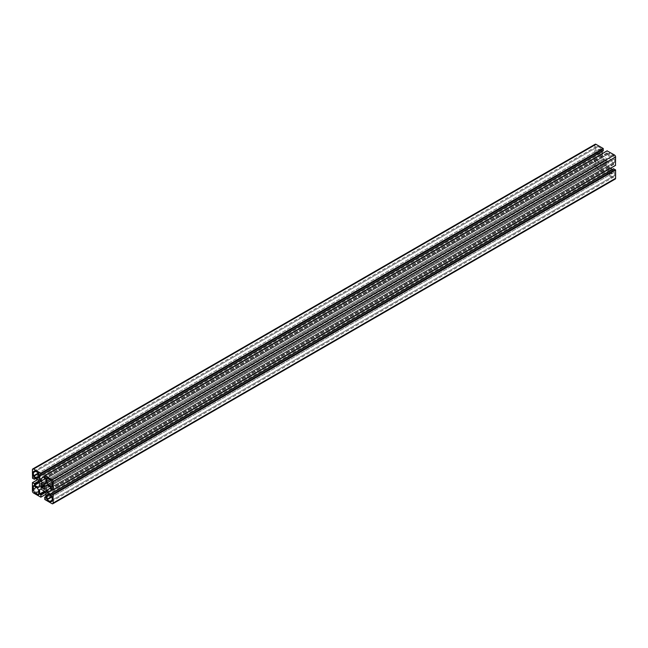<?xml version="1.0" encoding="UTF-8"?>
<svg xmlns="http://www.w3.org/2000/svg" width="648" height="648" viewBox="0 0 648 648"><rect width="100%" height="100%" fill="white"/><g stroke="black" fill="none" stroke-linecap="round" stroke-linejoin="round"><path stroke-width="0.49" stroke-dasharray="3.24 2.43" d="M600.931 148.238L601.158 151.948A3.264 1.887 60 0 1 600.485 153.438A3.264 1.887 60 0 1 598.857 153.276L595.99 151.624L595.763 147.922A3.264 1.887 60 0 1 596.435 146.432A3.264 1.887 60 0 1 598.072 146.594L600.931 148.238L38.491 472.967L595.763 151.227M609.509 175.033L609.282 171.331A3.264 1.887 60 0 1 609.954 169.841A3.264 1.887 60 0 1 611.591 170.003L614.45 171.655L614.677 175.357A3.264 1.887 60 0 1 614.004 176.847A3.264 1.887 60 0 1 612.368 176.685L609.509 175.033L52.237 496.773L614.677 172.052M598.857 162.648A3.264 1.887 60 0 1 601.158 166.649L601.093 170.1L598.072 168.431A3.264 1.887 60 0 1 595.763 164.438L595.828 160.988L598.857 162.648L36.41 487.377L595.763 164.438M611.591 160.623A3.264 1.887 60 0 1 609.282 156.63L609.347 153.179L612.368 154.848A3.264 1.887 60 0 1 614.677 158.841L614.612 162.292L611.591 160.623L52.237 483.562L614.677 158.841M603.847 158.509L604.454 159.408A2.446 1.409 60 0 1 605.985 160.291L603.669 161.627A2.446 1.409 60 0 1 603.669 159.862L603.199 158.663L41.213 483.125L603.199 158.89M606.147 160.348L44.153 484.817L606.147 160.348L44.153 484.817L606.593 160.097L607.241 160.996L606.771 161.652A2.446 1.409 60 0 1 606.771 163.418L607.241 164.616L606.593 164.762L605.985 163.871A2.446 1.409 60 0 1 604.454 162.988L603.653 163.069L603.199 162.275L603.644 161.798M603.847 163.183L41.407 487.904L603.847 163.183M604.292 162.923L44.356 486.203L606.795 161.482M606.787 164.876L44.348 489.596L606.787 164.876M607.241 164.616L44.801 489.337L607.241 164.616M607.241 161.222L44.801 485.943L607.241 161.222M44.672 475.624L607.111 150.903L607.111 152.879L608.359 154.022L608.359 158.387L607.298 159.003L603.142 156.605L602.081 153.746M610.489 168.302L608.545 165.953L608.545 161.158L609.606 160.55L613.389 162.729L613.753 164.381L615.462 165.37L53.023 490.091M609.606 160.55L47.158 485.271L608.545 161.158M608.545 165.953L51.087 487.798M609.606 167.792L52.188 489.613M51.087 493.606L613.526 168.885L613.486 169.987L612.417 169.412M595.18 144.245A1.628 0.94 -120 0 0 594.84 144.99L594.977 153.544L596.849 154.54L597.051 153.301L600.842 155.488L601.895 157.326L601.895 162.122L600.842 162.729L597.051 160.55L596.687 158.898L594.88 157.901L594.84 166.301A1.628 0.94 -120 0 0 595.99 168.294L603.288 172.465L603.329 170.4L602.081 169.258L602.081 164.892L603.142 164.276L607.298 166.674L608.359 168.512L608.359 172.878L607.176 172.433L607.249 174.798L614.45 178.953A1.628 0.94 -120 0 0 615.26 179.034M608.359 168.512L45.919 493.233M607.298 166.674L44.858 491.395M603.142 164.276L40.703 488.997L602.081 164.892M600.842 162.729L38.394 487.45M601.895 162.122L39.455 486.842M601.895 157.326L39.455 482.047M600.842 155.488L38.394 480.209M602.081 151.519L602.122 150.312L603.102 150.822M602.081 154.767L44.672 476.588M603.142 156.605L45.684 478.451M607.298 159.003L44.858 483.724M608.359 158.387L45.919 483.108M601.158 148.643L595.99 151.624M598.072 146.594L35.632 471.315L595.763 147.922M598.857 153.276L601.158 151.948M609.282 174.636L614.45 171.655M612.368 176.685L52.237 500.078L614.677 175.357M611.591 170.003L49.143 494.724L609.282 171.331M601.158 166.649L598.072 168.431M595.99 161.004L33.55 485.725L595.763 161.133M600.931 170.084L38.718 494.667L601.158 169.946M609.282 156.63L612.368 154.848M614.45 162.275L52.237 486.867L614.677 162.146M609.509 153.195L47.069 477.916L609.282 153.333M604.292 159.287L41.853 484.007L603.644 159.659M603.669 159.862L604.454 159.408M603.669 161.627L605.985 160.291M603.199 162.275L44.348 484.931L606.787 160.21M603.653 163.069L607.241 160.996M604.454 162.988L606.771 161.652M605.985 163.871L606.771 163.418M606.147 163.993L44.356 488.341L606.795 163.62M606.593 164.762L44.801 489.11L607.241 164.389M607.111 152.879L44.672 477.6M613.753 164.381L51.314 489.102M613.526 163.984L51.087 488.705M613.526 162.972L51.087 487.693M613.389 162.729L50.949 487.45M613.389 169.978L51.087 494.618L613.526 169.898M614.45 178.953L52.01 503.674M607.249 174.798L44.809 499.519M607.111 174.555L44.672 499.276M607.111 172.587L44.672 497.308M607.346 172.449L45.919 496.587M608.221 172.959L45.919 497.599L608.359 172.878M602.081 169.258L44.485 491.184M602.219 169.493L44.761 491.338M603.102 170.003L45.247 492.075M603.329 170.4L45.482 492.472M603.329 172.376L45.919 494.189L603.191 172.449M595.99 168.294L33.55 493.023M594.84 166.301L32.4 491.022M594.84 157.991L32.4 482.711M594.977 157.91L37.568 479.731M596.687 158.898L38.831 480.97M596.913 159.295L39.066 481.367M596.913 160.307L39.455 482.153M597.051 160.55L39.455 482.476M597.051 153.301L34.611 478.022L596.913 153.382M596.913 154.394L35.494 478.532L596.687 154.524M594.977 153.544L32.538 478.265M594.84 153.301L32.4 478.022M594.84 144.99L32.4 469.711M602.219 150.32L39.779 475.041L602.081 150.401M608.359 154.022L45.919 478.742M608.221 153.779L45.781 478.508M607.346 153.276L44.898 477.997M596.435 146.432L33.996 471.153M600.485 153.438L38.046 478.159M614.004 176.847L51.565 501.568M609.954 169.841L47.515 494.562M595.828 160.988L33.388 485.708M601.093 170.1L38.653 494.821M614.612 162.292L52.172 487.013M609.347 153.179L46.907 477.9M613.486 169.987L51.046 494.708M607.176 172.433L45.919 496.481M608.318 172.967L45.878 497.688M603.288 172.465L45.919 494.254M594.88 157.901L37.511 479.698M596.954 153.293L34.514 478.013M596.849 154.54L35.583 478.589M602.122 150.312L39.682 475.033"/><path stroke-width="0.97" d="M38.491 472.967L38.718 476.669A3.264 1.887 60 0 1 38.046 478.159A3.264 1.887 60 0 1 36.41 477.997L33.55 476.345L33.323 472.643A3.264 1.887 60 0 1 33.996 471.153A3.264 1.887 60 0 1 35.632 471.315L38.491 472.967L33.323 475.948M47.069 499.762L46.842 496.052A3.264 1.887 60 0 1 47.515 494.562A3.264 1.887 60 0 1 49.143 494.724L52.01 496.376L52.237 500.078A3.264 1.887 60 0 1 51.565 501.568A3.264 1.887 60 0 1 49.928 501.406L47.069 499.762L52.237 496.773M36.41 487.377A3.264 1.887 60 0 1 38.718 491.37L38.653 494.821L35.632 493.152A3.264 1.887 60 0 1 33.323 489.159L33.388 485.708L36.41 487.377L33.323 489.159M49.143 485.352A3.264 1.887 60 0 1 46.842 481.351L46.907 477.9L49.928 479.569A3.264 1.887 60 0 1 52.237 483.562L52.172 487.013L49.143 485.352L52.237 483.562M41.407 483.238L42.015 484.129A2.446 1.409 60 0 1 43.546 485.012L41.229 486.348A2.446 1.409 60 0 1 41.229 484.583L40.759 483.384L41.407 483.238L40.759 483.611M41.213 483.125L40.759 483.384L41.213 483.125M43.708 485.077L40.759 486.778L44.348 484.931L44.801 485.943L41.853 487.652L41.213 487.79L40.759 487.004L41.205 486.518M42.015 487.709L44.331 486.373A2.446 1.409 60 0 1 44.331 488.138L44.801 489.337L44.153 489.491L43.546 488.592A2.446 1.409 60 0 1 42.015 487.709L44.331 486.373M44.672 475.624L44.672 477.6L45.919 478.742L45.919 483.108L44.858 483.724L40.703 481.326L39.641 479.488L39.641 475.122L40.824 475.567L40.751 473.202L33.55 469.047A1.628 0.94 -120 0 0 32.74 468.966A1.628 0.94 -120 0 0 32.4 469.711L32.538 478.265L34.409 479.269L34.611 478.022L38.394 480.209L39.455 482.047L39.455 486.842L38.394 487.45L34.611 485.271L34.247 483.619L32.441 482.622L32.4 491.022A1.628 0.94 -120 0 0 33.55 493.023L40.848 497.186L40.889 495.121L39.641 493.979L39.641 489.613L40.703 488.997L44.858 491.395L45.919 493.233L45.919 497.599L44.736 497.162L44.809 499.519L52.01 503.674A1.628 0.94 -120 0 0 52.82 503.755A1.628 0.94 -120 0 0 53.16 503.01L53.023 494.456L51.152 493.46L50.949 494.699L47.158 492.512L46.105 490.674L46.105 485.879L47.158 485.271L50.949 487.45L51.314 489.102L53.12 490.099L53.16 481.699A1.628 0.94 -120 0 0 52.01 479.706L44.672 475.624M615.462 165.37L615.6 156.978A1.628 0.94 -120 0 0 614.45 154.977L607.111 150.903M47.158 485.271L46.105 485.879M51.087 487.798L46.105 490.674M52.188 489.613L47.158 492.512M612.417 169.412L610.489 168.302M52.82 503.755L615.26 179.034A1.628 0.94 -120 0 0 615.6 178.289L615.6 169.978L613.526 168.885M40.703 488.997L39.641 489.613M603.329 150.692L40.889 475.413L603.264 150.838L603.191 148.481L595.99 144.326A1.628 0.94 -120 0 0 595.18 144.245L32.74 468.966M602.081 153.746L602.081 151.519M44.672 476.588L39.641 479.488M45.684 478.451L40.703 481.326M35.632 471.315L33.323 472.643M38.718 473.364L33.55 476.345M38.718 476.669L36.41 477.997M52.01 496.376L46.842 499.357M52.237 500.078L49.928 501.406M49.143 494.724L46.842 496.052M38.718 491.37L35.632 493.152M49.928 479.569L46.842 481.351M41.853 484.007L41.205 484.38M42.015 484.129L41.229 484.583M43.546 485.012L41.229 486.348M44.348 484.931L40.759 487.004M44.801 485.725L41.213 487.79M44.331 488.138L43.546 488.592M44.356 488.341L43.708 488.714M44.801 489.11L44.153 489.491M607.249 150.822L44.809 475.551M614.45 154.977L52.01 479.706M615.6 156.978L53.16 481.699M615.6 165.289L53.16 490.01M613.753 168.747L51.314 493.476M615.462 169.736L53.023 494.456M615.6 169.978L53.16 494.699M615.6 178.289L53.16 503.01M45.919 496.587L44.898 497.178M44.485 491.184L39.641 493.979M44.761 491.338L39.779 494.221M45.247 492.075L40.654 494.724M45.482 492.472L40.889 495.121M45.919 494.189L40.889 497.097L45.919 494.189M37.568 479.731L32.538 482.63M38.831 480.97L34.247 483.619M39.066 481.367L34.474 484.015M39.455 482.153L34.474 485.028M39.455 482.476L34.611 485.271M35.494 478.532L34.474 479.115L35.494 478.532M595.99 144.326L33.55 469.047M603.191 148.481L40.751 473.202M603.329 148.724L40.889 473.445M44.356 486.203L41.853 487.652M607.152 150.814L44.712 475.535M615.56 165.378L53.12 490.099M613.591 168.731L51.152 493.46M45.919 496.481L44.736 497.162M45.919 494.254L40.848 497.186M37.511 479.698L32.441 482.622M35.583 478.589L34.409 479.269M603.264 150.838L40.824 475.567"/></g></svg>
